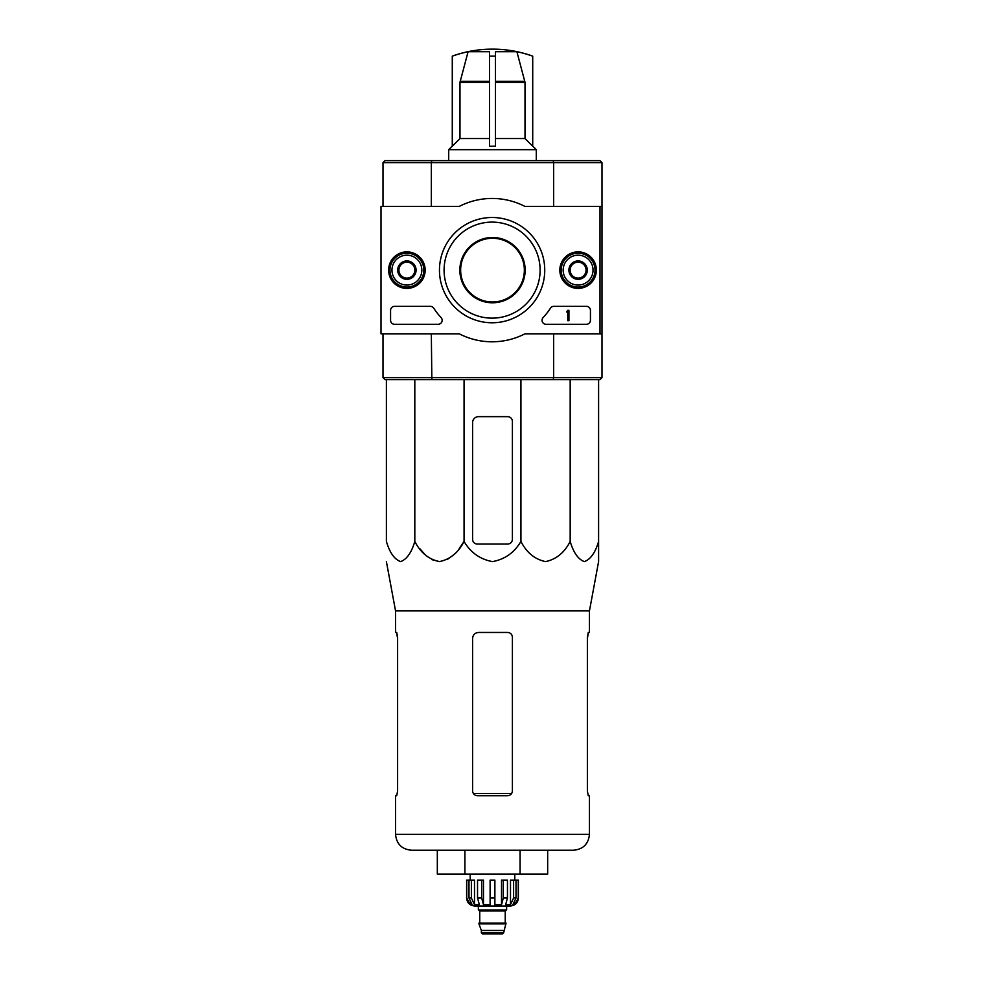 <?xml version="1.0" encoding="UTF-8"?>
<svg xmlns="http://www.w3.org/2000/svg" width="983" height="983" viewBox="0 0 983 983"><rect width="100%" height="100%" fill="white"/><g stroke="black" fill="none" stroke-linecap="round" stroke-linejoin="round"><path stroke-width="1.47" d="M516.898 51.706L495.481 51.706L495.481 56.166A112.467 112.467 0 0 0 489.509 56.166L489.509 51.706L468.092 51.706L459.983 82.326L459.983 138.542L452.278 146.209L452.278 56.117A119.447 119.447 0 0 1 532.712 56.117L532.712 56.166A119.41 119.41 0 0 0 516.898 51.706L525.008 82.326L525.008 138.542L495.481 138.542M489.509 146.209L495.481 146.209L489.509 146.209L489.509 56.166M495.481 146.209L495.481 56.166M468.092 51.706A119.41 119.41 0 0 0 452.278 56.166M525.008 138.542L532.712 146.209L532.712 56.166M386.393 379.622L386.393 541.449C389.698 552.643 394.429 559.364 400.609 561.6C406.79 559.352 411.521 552.63 414.814 541.449C420.54 552.643 428.748 559.364 439.45 561.6C450.153 559.352 458.361 552.63 464.062 541.449C470.636 552.606 480.109 559.327 492.483 561.6C504.832 559.364 514.318 552.643 520.929 541.449C526.655 552.643 534.863 559.364 545.553 561.6C556.255 559.352 564.463 552.63 570.177 541.449C573.482 552.643 578.213 559.364 584.394 561.6C590.574 559.352 595.305 552.63 598.598 541.449L598.598 561.6L589.444 610.91L395.547 610.91L395.547 632.45L396.727 632.45L397.611 637.23L397.611 790.91L396.727 795.689L397.611 790.91M464.062 379.622L464.062 541.449L459.221 548.514M453.667 554.805L447.118 559.622M439.438 561.6L431.77 559.622M425.221 554.805L419.667 548.514M598.598 544.054L598.598 379.622M589.444 610.91L589.444 632.45L588.264 632.45L587.379 637.23L587.379 790.91L588.264 795.689L589.444 795.689L589.444 834.309L395.547 834.309C396.493 843.979 401.801 849.287 411.472 850.234L573.519 850.234C583.189 849.287 588.498 843.979 589.444 834.309M396.554 632.45L397.611 638.422M587.379 638.422L588.436 632.45M395.547 834.309L395.547 795.689L396.727 795.689M477.369 795.689L507.621 795.689C510.509 795.419 512.106 793.834 512.401 790.91L512.401 637.23C512.106 634.305 510.509 632.72 507.621 632.45L478.561 632.45C474.949 632.782 472.958 634.772 472.59 638.422L472.59 790.91C472.884 793.822 474.482 795.419 477.369 795.689M520.081 850.234L547.666 850.234L547.666 874.133L520.081 874.133L520.081 850.234M437.324 850.234L437.324 874.133L464.91 874.133L464.91 850.234M464.91 874.133L520.081 874.133M512.401 539.274L512.401 421.424A4.78 4.78 0 0 0 507.621 416.645L478.561 416.645A5.972 5.972 0 0 0 472.59 422.616L472.59 539.274A4.78 4.78 0 0 0 477.369 544.054L507.621 544.054A4.78 4.78 0 0 0 512.401 539.274M520.929 541.449L520.929 379.622M414.814 541.449L414.814 379.622M570.177 541.449L570.177 379.622M460.646 270.128A31.849 31.849 0 0 1 508.42 242.543A31.849 31.849 0 0 1 508.42 297.714A31.849 31.849 0 0 1 460.646 270.128M553.146 160.634L599.999 160.634L601.989 162.625L553.662 162.625L553.146 160.634L384.992 160.634L383.001 162.625L383.001 206.418M431.844 160.634L431.328 162.625L383.001 162.625M553.662 206.418L553.662 162.625L431.328 162.625L431.328 206.418M459.847 270.128A32.648 32.648 0 0 1 508.825 241.855A32.648 32.648 0 0 1 508.825 298.402A32.648 32.648 0 0 1 459.847 270.128M601.989 377.632L599.999 379.622L553.146 379.622L553.662 377.632L601.989 377.632L601.989 333.827L524.934 333.827A71.673 71.673 0 0 1 459.27 333.827L381.011 333.827L381.011 206.418L459.27 206.418A71.673 71.673 0 0 1 524.934 206.418L601.989 206.418L601.989 333.827M431.328 333.827L431.844 379.622L384.992 379.622L383.001 377.632L553.662 377.632L553.662 333.827M601.989 162.625L601.989 206.418M383.001 377.632L383.001 333.827M553.146 379.622L431.844 379.622M489.509 138.542L459.983 138.542M532.712 146.098L536.288 149.686L448.703 149.686L448.703 160.634M452.278 146.098L448.703 149.686M599.999 206.418L599.999 333.827M388.629 270.128A18.259 18.259 0 0 1 416.03 254.314A18.259 18.259 0 0 1 416.03 285.942A18.259 18.259 0 0 1 388.629 270.128M559.831 270.128A18.259 18.259 0 0 1 587.232 254.314A18.259 18.259 0 0 1 587.232 285.942A18.259 18.259 0 0 1 559.831 270.128M439.462 270.128A52.64 52.64 0 0 1 518.422 224.542A52.64 52.64 0 0 1 518.422 315.715A52.64 52.64 0 0 1 439.462 270.128M586.458 306.352A3.981 3.981 0 0 1 590.439 310.345L590.439 320.298A3.981 3.981 0 0 1 586.458 324.279L546.032 324.279A3.981 3.981 0 0 1 543.12 317.583A69.682 69.682 0 0 0 550.48 308.171A3.981 3.981 0 0 1 553.81 306.352L586.458 306.352M430.382 306.352A3.981 3.981 0 0 1 433.724 308.171A69.682 69.682 0 0 0 441.084 317.583A3.981 3.981 0 0 1 438.16 324.279L394.552 324.279A3.981 3.981 0 0 1 390.57 320.298L390.57 310.345A3.981 3.981 0 0 1 394.552 306.352L430.382 306.352M388.973 270.128A17.915 17.915 0 0 1 415.846 254.609A17.915 17.915 0 0 1 415.846 285.648A17.915 17.915 0 0 1 388.973 270.128M560.187 270.128A17.915 17.915 0 0 1 587.06 254.609A17.915 17.915 0 0 1 587.06 285.648A17.915 17.915 0 0 1 560.187 270.128M444.083 270.128A48.007 48.007 0 0 1 516.1 228.548A48.007 48.007 0 0 1 516.1 311.709A48.007 48.007 0 0 1 444.083 270.128M567.744 310.345L568.936 310.345L568.936 320.691L567.744 320.691L567.744 311.894L566.552 311.93L567.744 310.345M570.14 265.533L578.102 260.925L586.065 265.533L586.065 274.724L578.102 279.319L570.14 274.724L570.14 265.533A9.191 9.191 0 0 1 586.065 265.533A9.191 9.191 0 0 1 578.102 279.319A9.191 9.191 0 0 1 570.14 265.533L570.14 274.724L578.102 279.319L586.065 274.724L586.065 265.533L582.083 263.235A7.962 7.962 0 0 1 582.083 277.022A7.962 7.962 0 0 1 570.14 270.128A7.962 7.962 0 0 1 574.121 263.235L570.14 265.533M578.102 285.058A14.929 14.929 0 0 1 565.164 262.658A14.929 14.929 0 0 1 591.029 262.658A14.929 14.929 0 0 1 578.102 285.058M578.102 287.048A16.92 16.92 0 0 1 563.443 261.662A16.92 16.92 0 0 1 592.749 261.662A16.92 16.92 0 0 1 578.102 287.048M574.121 263.235A7.962 7.962 0 0 1 582.083 263.235L578.102 260.925L574.121 263.235M398.926 265.533L406.888 260.925L414.851 265.533L414.851 274.724L406.888 279.319L398.926 274.724L398.926 265.533A9.191 9.191 0 0 1 414.851 265.533A9.191 9.191 0 0 1 406.888 279.319A9.191 9.191 0 0 1 398.926 265.533L398.926 274.724L406.888 279.319L414.851 274.724L414.851 265.533L410.869 263.235A7.962 7.962 0 0 1 410.869 277.022A7.962 7.962 0 0 1 398.926 270.128A7.962 7.962 0 0 1 402.907 263.235L398.926 265.533M406.888 285.058A14.929 14.929 0 0 1 393.962 262.658A14.929 14.929 0 0 1 419.827 262.658A14.929 14.929 0 0 1 406.888 285.058M406.888 287.048A16.92 16.92 0 0 1 392.242 261.662A16.92 16.92 0 0 1 421.547 261.662A16.92 16.92 0 0 1 406.888 287.048M402.907 263.235A7.962 7.962 0 0 1 410.869 263.235L406.888 260.925L402.907 263.235M513.617 880.104L513.617 898.02L510.496 904.667L510.496 880.104L518.373 880.104L518.373 898.02C517.906 902.849 515.252 905.503 510.41 905.982L474.58 905.982C469.739 905.503 467.085 902.849 466.618 898.02L470.329 904.667L472.098 904.667L468.989 898.02L468.989 880.104L471.373 880.104L471.373 898.02L468.989 898.02M503.64 932.855L481.351 932.855L482.346 933.85L502.645 933.85L503.64 932.855L506.036 923.098L478.954 923.098L478.954 923.897L506.036 923.897M481.351 932.855L481.351 930.459L503.64 930.459M479.36 923.098L505.631 923.098M505.237 922.705L505.237 910.958L506.233 909.963M478.365 905.982L478.365 909.963L506.626 909.963L506.626 905.982M494.879 898.02L490.112 898.02L490.112 880.104L494.879 880.104L494.879 904.667L501.514 904.667L503.308 898.02L501.514 904.667L501.514 880.104L507.449 880.104L507.449 898.02L503.308 898.02L503.308 880.104M518.262 880.104L518.262 898.02L514.662 904.667L514.662 902.713M516.001 880.104L516.001 898.02L512.893 904.667L514.662 904.667M507.449 898.02L505.643 904.667L510.496 904.667M490.112 898.02L490.112 904.667L483.476 904.667L481.682 898.02L477.541 898.02L479.348 904.667L474.494 904.667L471.373 898.02M470.329 902.713L470.329 904.667L466.728 898.02L466.728 880.104L466.728 898.02M477.541 898.02L477.541 880.104L481.682 880.104L481.682 898.02M466.618 898.02L466.618 880.104L468.989 880.104M483.476 904.667L483.476 880.104L481.682 880.104M474.494 904.667L474.494 880.104L471.373 880.104M514.797 880.104L514.797 874.133M524.873 81.294L495.481 81.294M489.509 81.294L460.118 81.294M525.008 82.326L495.481 82.326M511.664 793.453L473.327 793.453M489.509 82.326L459.983 82.326M479.753 922.705L479.753 910.958L505.237 910.958M516.001 898.02L513.617 898.02M395.547 610.91L386.393 561.6M536.288 149.686L536.288 160.634M481.351 930.459L478.954 923.897M479.753 910.958L478.758 909.963M470.193 880.104L470.193 874.133"/></g></svg>
